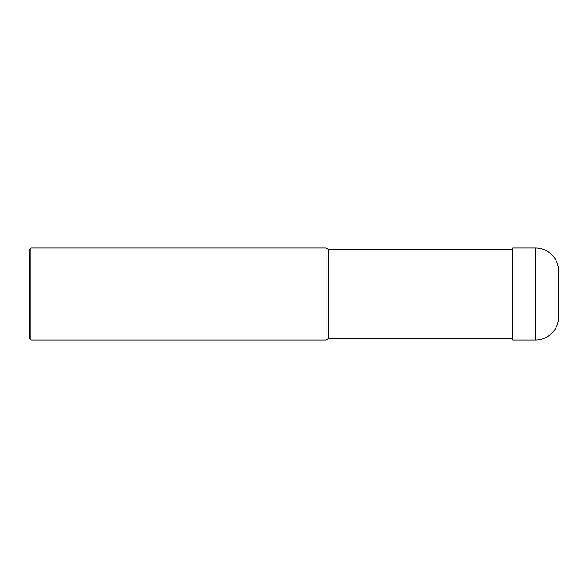 <?xml version="1.0" encoding="UTF-8"?>
<svg xmlns="http://www.w3.org/2000/svg" width="588" height="588" viewBox="0 0 588 588"><rect width="100%" height="100%" fill="white"/><g stroke="black" fill="none" stroke-linecap="round" stroke-linejoin="round"><path stroke-width="0.88" d="M512.582 338.578L328.516 338.578L326.024 340.018L30.841 340.018L29.4 338.578L29.4 249.422L30.841 247.982L30.841 340.018M512.582 249.422L328.516 249.422L328.516 338.578M328.516 249.422L326.024 247.982L326.024 340.018M326.024 247.982L30.841 247.982M535.595 247.982A23.006 23.006 0 0 1 558.6 270.994L558.6 317.005A23.006 23.006 0 0 1 535.595 340.018L512.582 340.018L512.582 247.982L535.595 247.982L535.595 340.018A23.006 23.006 0 0 0 558.6 317.005M512.582 340.018L535.595 340.018"/></g></svg>
